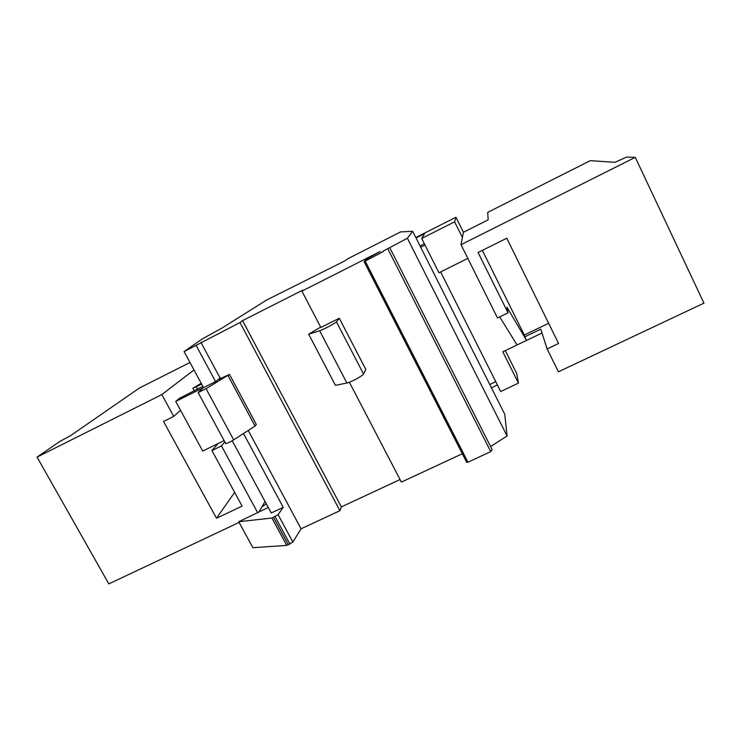 <?xml version="1.0" encoding="UTF-8"?>
<svg xmlns="http://www.w3.org/2000/svg" width="741" height="741" viewBox="0 0 741 741"><rect width="100%" height="100%" fill="white"/><g stroke="black" fill="none" stroke-linecap="round" stroke-linejoin="round"><path stroke-width="1.11" d="M286.711 545.385L271.928 518.024L238.732 521.738L252.876 547.71L286.711 545.385L292.862 542.042L301.059 528.796L339.915 510.706L240.019 322.52L184.092 351.586L202.284 338.906L221.8 328.18L266.556 300.059L344.454 261.101L347.964 258.665L400.612 231.905L412.681 231.303L504.76 414.302L507.085 435.958L490.598 446.527M240.019 322.52L242.548 320.64L302.884 290.055L301.911 291.139L380.226 251.449L366.526 259.118L364.155 261.61L383.199 251.634M412.681 231.303L407.383 238.259L382.986 251.227M320.64 327.087L308.673 334.191L335.423 385.339L346.908 383.023C350.586 382.43 363.007 375.687 363.525 374.01L365.804 369.435L339.295 318.26L320.834 327.466L301.911 291.139M364.1 261.629L466.617 462.152L467.988 462.245L490.727 451.584L492.172 449.639L390.118 248.374M349.382 382.254L401.39 482.095L462.356 453.714M339.915 510.706L341.342 506.909L400.057 479.538M365.22 261.156L467.988 462.245M388.182 249.504L490.727 451.584M407.383 238.259L507.085 435.958M184.092 351.586L203.562 387.636L215.594 381.634L220.086 378.049L218.873 379.336L229.478 374.381L206.072 388.701L198.134 392.554L203.525 387.58L175.719 401.437L202.719 451.047L224.134 440.608M202.877 386.367L179.526 398.232L175.719 401.437M242.548 320.64L341.342 506.909M238.732 521.738L268.261 507.483M266.297 503.852L261.879 506.937L259.026 511.836M271.928 518.024L278.107 514.68L283.219 507.344L271.234 512.985L232.22 440.738M243.502 433.513L283.219 507.344M201.219 383.301L192.892 388.173L196.309 386.719L197.652 389.192M201.626 384.06L196.309 386.719M308.673 334.191L319.649 330.736C323.141 329.726 335.701 323.048 336.451 321.798L339.295 318.26M200.904 342.342L220.086 378.049M196.143 345.482L215.594 381.634M228.071 375.668L255.071 426.066L233.674 439.848C229.988 442.09 227.339 443.322 225.718 443.553L225.588 443.313M220.892 378.392L220.577 377.799M301.059 528.796L248.244 430.465M229.478 374.381L256.321 424.491L255.071 426.066M505.279 350.623L516.736 373.584L518.45 383.134L502.806 351.808L517.07 344.963L499.675 316.889M440.636 271.919L500.712 391.526L518.45 383.134M491.431 387.793L497.415 384.959M489.773 384.514L495.757 381.671M522.136 330.653L482.363 250.365M517.07 344.963L526.555 340.415L506.937 307.246L508.02 312.832L478.075 252.505L506.779 238.204L558.566 343.481L547.127 348.937L558.408 371.797L703.95 303.143L635.278 157.351L626.488 157.111L615.039 162.325L590.271 160.658L487.708 212.38L488.143 219.845L463.412 232.285L462.393 237.5L454.594 221.828L421.694 238.454L438.941 272.771L467.821 258.377M462.393 237.5L460.995 244.678L635.278 157.351M460.995 244.678L497.48 317.945L508.02 312.832M522.155 330.643L524.313 334.988L548.636 323.298M524.313 334.988L524.785 336.831L540.754 329.161L547.127 348.937M425.019 245.067L420.703 247.244M415.821 237.546L455.937 217.243L463.412 232.285M455.937 217.243L454.594 221.828M541.995 333.015L526.555 340.415L524.785 336.831M416.034 237.972L424.593 233.647L421.694 238.454M420.045 245.947L424.371 243.761M224.847 441.932L221.466 445.887L257.562 512.531M265.037 501.509L261.879 506.937M189.992 362.506L139.41 388.015L70.747 435.523L59.558 441.617L37.05 457.104L108.825 583.889L239.111 522.424M37.05 457.104L161.844 394.573L194.003 369.944M161.844 394.573L173.737 416.377L163.52 421.444L216.502 518.246L242.094 506.103L211.917 450.547L221.466 445.887M173.737 416.377L180.535 410.292M234.638 492.385L216.502 518.246M217.965 443.609L211.917 450.547M292.862 542.042L278.107 514.68M289.916 544.135L275.124 516.727M288.351 544.867L273.559 517.468M319.649 330.736L346.908 383.023M206.072 388.701L233.674 439.848M336.451 321.798L363.525 374.01M466.784 462.375L364.155 261.61M194.337 390.84L192.892 388.173M198.134 392.554L225.718 443.553"/></g></svg>
